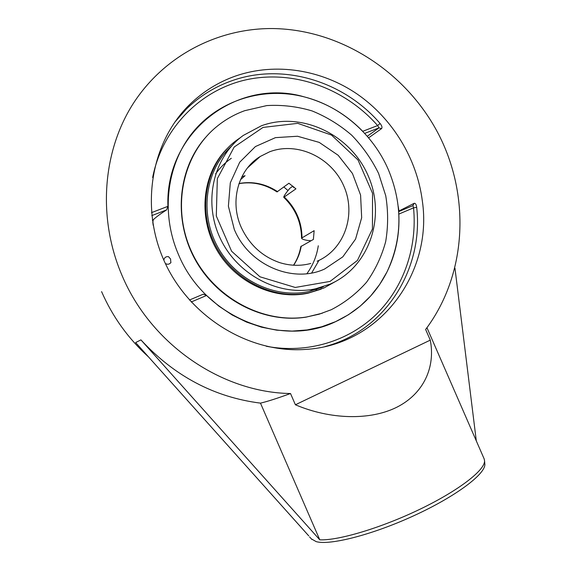 <?xml version="1.0" encoding="UTF-8"?>
<svg xmlns="http://www.w3.org/2000/svg" width="571" height="571" viewBox="0 0 571 571"><rect width="100%" height="100%" fill="white"/><g stroke="black" fill="none" stroke-linecap="round" stroke-linejoin="round"><path stroke-width="0.86" d="M178.687 117.326L177.974 117.797M181.157 113.815L182.713 112.801M368.602 137.839L381.528 128.646C382.442 127.547 381.963 125.82 380.079 123.457C343.935 81.375 283.33 62.475 232.111 80.661C214.932 86.656 199.707 96.099 186.439 108.982L174.705 122.265M381.528 128.646L378.994 127.868L377.631 125.563L380.079 123.457M152.771 222.94L153.249 219.799L152.35 220.149M151.779 215.624L166.653 209.878L167.917 206.324C165.048 131.237 238.271 77.278 304.357 96.913C326.783 102.908 346.24 114.371 362.721 131.309L362.742 131.33M152.942 222.868L153.149 225.195M235.959 75.886C275.914 62.246 321.573 69.762 357.139 94.037C392.612 118.547 416.951 158.631 422.347 201.013C432.925 272.995 380.25 345.384 305.335 349.423C250.184 353.42 191.157 318.354 165.376 263.538C139.452 208.786 150.63 142.464 189.743 104.493C203.169 91.467 218.579 81.931 235.959 75.886M324.999 346.561C385.539 330.795 423.753 268.87 416.687 207.323C416.266 204.404 415.417 203.076 414.132 203.333L398.951 210.992L399.05 211.484M398.208 206.388L398.951 210.992M416.687 207.323L413.547 207.851L412.933 205.617L414.132 203.333M266.307 346.269C307.219 354.006 348.496 341.301 376.26 314.357C403.897 287.199 417.365 247.314 413.547 207.851L398.836 214.082C399.771 234.624 395.824 253.924 386.974 271.974L379.622 284.544L370.672 295.992L360.244 306.113L348.488 314.721L335.577 321.659L321.716 326.769L307.127 329.945L292.059 331.101L276.771 330.181L261.525 327.176L246.608 322.115L232.304 315.064L218.871 306.135L206.574 295.478L203.219 294.208L189.436 300.025M166.653 209.878C160.33 213.904 155.862 217.216 153.249 219.799M484.786 463.445L484.858 464.28C485.457 474.101 455.744 496.47 414.182 515.57C372.677 534.72 329.824 545.633 316.17 541.622L311.338 538.86M308.733 535.862L135.655 342.564L140.916 339.873L319.767 539.823C338.325 540.708 381.407 527.861 420.049 509.189C458.756 490.539 485.015 470.119 484.565 460.861L484.172 458.934L426.951 327.704M476.307 440.898L454.959 268.17M430.277 340.13L425.631 329.467C466.478 275.193 470.668 197.851 439.249 135.563C407.673 73.359 342.086 29.556 272.931 28.55C218.393 28.043 164.555 55.259 133.393 103.322C102.466 151.422 97.334 218.179 122.13 275.686C151.215 344.727 221.969 392.562 290.518 393.526L295.4 404.775C330.195 419.557 369.944 420.656 396.788 407.237C423.596 393.74 435.602 367.331 430.277 340.13L295.4 404.775M140.916 339.873C174.519 376.189 214.375 397.273 260.476 403.133C267.364 401.52 277.37 398.315 290.518 393.519L290.518 393.519C277.37 398.315 267.356 401.52 260.476 403.133L319.767 539.823M426.687 328.061L425.631 329.467M330.181 284.094C369.594 266.907 386.274 216.516 368.131 175.675C350.544 134.613 301.595 110.867 261.311 125.82L243.325 135.413C213.44 156.782 202.819 201.741 220.285 238.442C237.515 275.258 279.519 296.799 315.699 288.769L330.181 284.094M227.558 150.894L224.738 153.214M315.92 289.661L319.118 287.955M276.985 191.906L288.94 183.241L295.935 188.851L283.78 197.33C283.537 196.931 284.479 195.261 286.585 192.32L289.768 188.38L292.837 186.146M310.974 240.748L307.512 240.42C303.822 239.799 301.831 239.042 301.545 238.15L314.136 230.663L313.393 239.435L300.803 246.572C299.618 253.374 297.184 259.598 293.508 265.237M293.879 187.01L293.351 187.388L293.722 186.874M318.29 245.766C316.712 256.079 312.908 265.387 306.891 273.695M240.477 179.722L245.073 175.697L241.876 176.732M330.045 281.417L295.25 287.456L259.962 276.792L231.59 251.226L216.302 216.002L217.33 178.637L234.203 147.011L263.031 127.426L297.734 123.343L331.473 135.049L358.003 159.951L372.549 193.305L372.435 229.007L357.439 260.426L330.045 281.417M178.43 254.438C160.301 212.576 166.889 163.32 193.633 131.33C220.47 99.34 264.38 86.599 304.357 96.913C341.123 106.27 373.063 134.292 388.33 169.616C402.876 204.689 402.427 238.806 386.974 271.974C375.682 294.272 358.659 310.781 335.905 321.509C281.731 348.231 204.182 317.298 178.43 254.438M163.82 260.133C164.327 257.592 165.876 256.429 168.481 256.643L170.565 259.02L170.85 262.646M322.322 313.201L306.063 317.148C264.594 323.65 218.222 300.589 195.689 260.554C173.056 220.584 177.581 169.273 205.267 137.797L205.117 137.968M321.102 289.169L308.047 293.194C274.066 300.567 234.817 282.188 216.273 248.977C197.595 215.852 202.634 173.099 227.187 148.553M331.266 309.718L319.175 314.186L306.463 317.012C262.289 324.028 212.855 297.106 192.077 252.803C171.086 208.593 182.349 154.627 216.637 126.676C225.117 119.717 234.46 114.393 244.688 110.695L266.814 105.578C282.103 104.7 297.191 106.484 312.073 110.924C326.512 116.805 339.716 124.885 351.672 135.17C362.664 146.519 371.642 159.28 378.602 173.448L385.739 195.732C388.259 211.163 388.237 226.459 385.682 241.612C381.678 256.379 375.297 269.926 366.539 282.245C356.547 293.573 344.791 302.73 331.266 309.718M321.858 287.47L320.681 287.977M228.136 149.416L230.812 146.883M323.357 286.863L309.097 291.467C274.944 299.011 235.402 280.083 217.38 246.329C199.193 212.655 205.61 169.751 231.355 146.269M336.283 281.075L323.864 288.02L309.125 292.759C273.024 300.667 231.248 279.219 214.118 242.618C196.752 206.117 207.287 161.372 237.015 139.959L240.577 137.504M287.927 190.478L283.873 187.01M310.096 241.226L310.096 240.769M311.659 272.981L318.989 260.369M254.331 161.779L253.224 161.786M251.732 163.192L252.782 163.163M152.635 177.545C162.549 127.247 201.67 88.783 248.271 79.348C294.993 69.997 345.462 88.898 377.631 125.563L362.721 131.309M167.917 206.324L151.486 212.655M364.683 133.393L378.994 127.868L367.267 136.276M191.206 301.988L206.574 295.478M412.933 205.617L398.686 211.634M302.002 237.536C301.759 221.755 295.892 208.265 284.401 197.081M248.035 167.246L260.297 156.44L269.541 151.829C297.277 141.18 331.565 157.432 343.835 186.103C356.497 214.61 344.506 249.62 317.126 261.211M293.651 265.251C297.512 259.434 300.046 253.024 301.26 246.037M277.613 191.663C265.594 183.783 252.732 181.071 239.006 183.512M234.296 229.435C249.013 265.251 292.902 283.787 324.642 269.005L342.793 256.871L355.562 239.099L361.671 217.722L360.579 195.046L352.457 173.484L338.182 155.283L319.218 142.393L297.534 136.248L275.45 137.64L255.401 146.569L239.713 162.2L230.306 182.848L228.393 206.181L234.296 229.435M174.662 122.337L186.439 108.982L189.743 104.493M484.858 464.28L484.565 460.861M311.902 539.488L309.603 536.94M101.588 291.631C112.53 316.691 128.118 338.41 148.367 356.782M315.699 288.769L309.097 291.467M283.78 197.33C295.371 208.615 301.295 222.198 301.545 238.078M310.795 263.452C300.76 266.15 290.461 265.9 279.89 262.696C262.36 256.665 249.456 244.852 241.183 227.251C229.321 200.928 238.564 169.366 260.297 156.44L247.571 167.824M277.028 191.935C265.101 184.112 252.418 181.35 238.964 183.648M231.312 158.295C225.238 162.492 220.006 167.681 215.624 173.848M165.347 263.481C167.517 264.751 169.387 264.416 170.972 262.474M321.737 287.548L321.345 287.327M306.463 317.012L306.063 317.148M309.125 292.759L308.047 293.194"/></g></svg>
